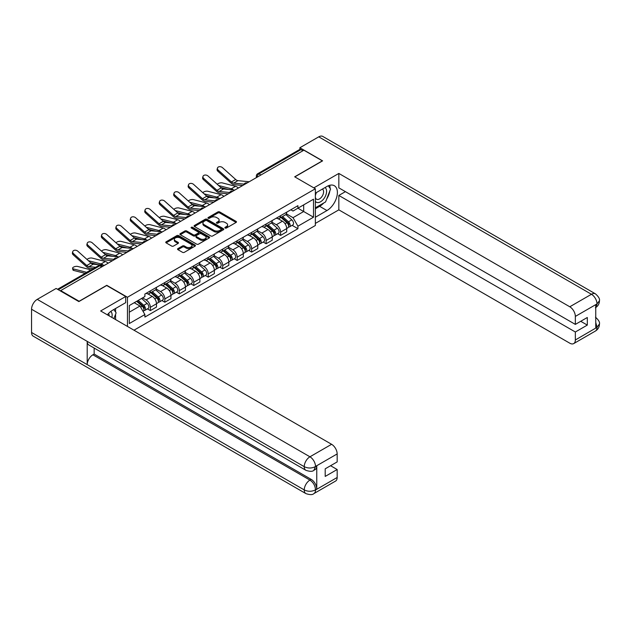 <?xml version="1.0" encoding="UTF-8"?>
<svg xmlns="http://www.w3.org/2000/svg" width="631" height="631" viewBox="0 0 631 631"><rect width="100%" height="100%" fill="white"/><g stroke="black" fill="none" stroke-linecap="round" stroke-linejoin="round"><path stroke-width="0.95" d="M225.149 228.028A0.899 0.521 0 0 0 226.419 228.028L236.097 222.443A1.286 0.741 0 0 0 236.475 221.915A1.286 0.741 0 0 0 236.097 221.386L219.706 211.929A1.286 0.741 0 0 0 217.884 211.929L208.214 217.514A0.899 0.521 0 0 0 209.492 218.247L210.738 217.521A4.117 2.382 0 0 1 216.567 217.521L217.932 218.31A4.117 2.382 0 0 1 219.138 219.998A4.117 2.382 0 0 1 217.932 221.678L216.678 222.404A0.899 0.521 0 0 0 217.955 223.137L219.209 222.412A4.117 2.382 0 0 1 225.03 222.412L226.403 223.2A4.117 2.382 0 0 1 227.61 224.881A4.117 2.382 0 0 1 226.403 226.568L225.149 227.286A0.899 0.521 0 0 0 225.149 228.028L225.149 227.286M177.918 248.614A1.286 0.741 0 0 0 177.54 249.142A1.286 0.741 0 0 0 177.918 249.663L182.517 252.321A1.286 0.741 0 0 0 184.339 252.321L195.082 246.122A1.286 0.741 0 0 0 195.46 245.593A1.286 0.741 0 0 0 195.082 245.065L178.691 235.608A1.286 0.741 0 0 0 176.869 235.608L166.127 241.807A1.286 0.741 0 0 0 165.756 242.336A1.286 0.741 0 0 0 166.127 242.856L171.679 246.066A1.286 0.741 0 0 0 173.501 246.066L178.1 243.408A1.286 0.741 0 0 0 178.478 242.888A1.286 0.741 0 0 0 178.1 242.359L175.347 240.774A3.447 1.988 0 0 1 174.337 239.362A3.447 1.988 0 0 1 176.467 237.524A3.447 1.988 0 0 1 180.221 237.958L191.004 244.189A3.447 1.988 0 0 1 192.013 245.593A3.447 1.988 0 0 1 189.892 247.431A3.447 1.988 0 0 1 186.137 246.997L184.339 245.964A1.286 0.741 0 0 0 182.517 245.964L177.918 248.614L177.918 249.663M127.454 297.248L106.773 285.307L79.127 301.263L60.671 290.607L303.866 150.202L322.323 160.858L294.685 176.814L315.366 188.756L127.454 297.248L127.454 326.432M210.833 235.97A1.286 0.741 0 0 0 212.655 235.97L223.398 229.771A1.286 0.741 0 0 0 223.768 229.25A1.286 0.741 0 0 0 223.398 228.722L207.007 219.257A1.286 0.741 0 0 0 205.185 219.257L194.443 225.464A1.286 0.741 0 0 0 194.064 225.985A1.286 0.741 0 0 0 194.443 226.513L210.833 235.97M191.666 228.217A0.899 0.521 0 0 1 192.573 228.343L192.573 227.278L209.24 236.893A1.286 0.741 0 0 1 209.618 237.422A1.286 0.741 0 0 1 209.24 237.942L198.497 244.15A1.286 0.741 0 0 1 196.675 244.15L180.285 234.685L180.285 233.636A1.286 0.741 0 0 0 179.906 234.164A1.286 0.741 0 0 0 180.285 234.685M180.285 233.636L184.883 230.978A1.286 0.741 0 0 1 186.705 230.978L193.354 234.819A1.286 0.741 0 0 0 195.168 234.819L198.221 233.06A1.286 0.741 0 0 0 198.599 232.531A1.286 0.741 0 0 0 198.221 232.003L191.303 228.012A0.899 0.521 0 0 1 192.573 227.278M133.993 330.21L315.366 225.496L315.366 188.756M60.671 290.607L60.671 291.088M260.926 174.992L258.978 173.872A2.627 1.514 60 0 0 257.661 173.738L299.678 149.484A2.627 1.514 60 0 1 300.995 149.61L258.978 173.872A2.627 1.514 120 0 0 257.117 177.082L257.117 177.193M302.935 150.738L300.995 149.61M280.582 215.692A6.034 3.486 60 0 1 279.336 218.405L285.457 214.863A6.034 3.486 -120 0 0 286.711 212.158M271.898 222.191L276.323 224.739A6.034 3.486 60 0 1 280.59 232.129L286.711 228.596A6.034 3.486 -120 0 0 282.443 221.205L278.058 218.681M286.711 228.596L286.711 231.861L280.59 235.402L277.648 233.707M279.336 218.405A6.034 3.486 60 0 1 276.362 218.129M280.59 232.129L280.59 235.402M266.116 224.044A6.034 3.486 60 0 1 264.87 226.758L270.991 223.224A6.034 3.486 -120 0 0 272.237 220.511M263.182 242.059L266.116 243.755L272.237 240.222L272.237 236.948A6.034 3.486 -120 0 0 267.97 229.566L263.592 227.034M264.87 226.758A6.034 3.486 60 0 1 261.897 226.482M257.432 230.544L261.849 233.099A6.034 3.486 60 0 1 266.116 240.49L266.116 243.755M251.651 232.397A6.034 3.486 60 0 1 250.397 235.111L256.517 231.577A6.034 3.486 -120 0 0 257.771 228.864M248.717 250.412L251.651 252.108L257.771 248.575L257.771 245.309A6.034 3.486 -120 0 0 253.504 237.919L249.119 235.387M250.397 235.111A6.034 3.486 60 0 1 247.431 234.835M242.959 238.897L247.384 241.452A6.034 3.486 60 0 1 251.651 248.843L251.651 252.108M237.177 240.75A6.034 3.486 60 0 1 235.931 243.463L242.052 239.93A6.034 3.486 -120 0 0 243.298 237.217M234.243 258.765L237.177 260.461L243.298 256.927L243.298 253.662A6.034 3.486 -120 0 0 239.031 246.271L234.653 243.74M235.931 243.463A6.034 3.486 60 0 1 232.957 243.187M228.493 247.249L232.91 249.805A6.034 3.486 60 0 1 237.177 257.196L237.177 260.461M222.711 249.111A6.034 3.486 60 0 1 221.457 251.816L227.578 248.283A6.034 3.486 -120 0 0 228.832 245.569M219.777 267.118L222.711 268.814L228.832 265.28L228.832 262.015A6.034 3.486 -120 0 0 224.565 254.624L220.18 252.092M221.457 251.816A6.034 3.486 60 0 1 218.492 251.54M214.019 255.602L218.444 258.158A6.034 3.486 60 0 1 222.711 265.548L222.711 268.814M208.238 257.464A6.034 3.486 60 0 1 206.992 260.169L213.112 256.636A6.034 3.486 -120 0 0 214.359 253.93M205.304 275.471L208.238 277.167L214.359 273.633L214.359 270.368A6.034 3.486 -120 0 0 210.099 262.977L205.714 260.445M206.992 260.169A6.034 3.486 60 0 1 204.018 259.901M199.554 263.955L203.971 266.511A6.034 3.486 60 0 1 208.238 273.901L208.238 277.167M193.772 265.817A6.034 3.486 60 0 1 192.518 268.522L198.647 264.988A6.034 3.486 -120 0 0 199.893 262.283M190.838 283.824L193.772 285.52L199.893 281.986L199.893 278.721A6.034 3.486 -120 0 0 195.626 271.33L191.248 268.798M192.518 268.522A6.034 3.486 60 0 1 189.552 268.254M185.08 272.308L189.505 274.864A6.034 3.486 60 0 1 193.772 282.254L193.772 285.52M179.299 274.17A6.034 3.486 60 0 1 178.052 276.875L184.173 273.341A6.034 3.486 -120 0 0 185.427 270.636M176.364 292.177L179.299 293.872L185.427 290.339L185.427 287.073A6.034 3.486 -120 0 0 181.16 279.683L176.775 277.151M178.052 276.875A6.034 3.486 60 0 1 175.079 276.607M170.615 280.669L175.039 283.216A6.034 3.486 60 0 1 179.299 290.607L179.299 293.872M164.833 282.522A6.034 3.486 60 0 1 163.587 285.228L169.707 281.694A6.034 3.486 -120 0 0 170.954 278.989M161.899 300.537L164.833 302.225L170.954 298.692L170.954 295.426A6.034 3.486 -120 0 0 166.687 288.036L162.309 285.512M163.587 285.228A6.034 3.486 60 0 1 160.613 284.96M156.149 289.022L160.566 291.569A6.034 3.486 60 0 1 164.833 298.96L164.833 302.225M150.367 290.875A6.034 3.486 60 0 1 149.113 293.581L155.234 290.047A6.034 3.486 -120 0 0 156.488 287.342M147.425 308.89L150.367 310.578L156.488 307.045L156.488 303.779A6.034 3.486 -120 0 0 152.221 296.389L147.835 293.865M149.113 293.581A6.034 3.486 60 0 1 146.147 293.312M142.574 297.887L146.1 299.922A6.034 3.486 60 0 1 150.367 307.313L150.367 310.578M290.836 209.776L293.013 211.03L313.512 199.199L303.685 204.878L303.685 211.519L293.013 217.671L286.364 213.838M129.308 312.187L139.979 306.027L144.893 314.546L129.308 323.537L129.308 305.546L144.893 296.554L144.893 294.038L297.927 205.682L297.927 208.198L313.512 217.19L297.927 226.19L293.013 217.671M313.512 199.199L313.512 217.19M144.893 314.546L144.893 317.062L297.927 228.706L297.927 226.19M139.979 306.027L134.222 302.706M292.121 225.354L297.927 228.706M225.504 228.154L226.403 227.633A4.117 2.382 0 0 0 227.61 225.953L227.61 224.881M219.138 219.998L219.138 221.063A4.117 2.382 0 0 1 217.932 222.751L217.04 223.264M236.081 222.451L219.706 213.002A1.286 0.741 0 0 0 217.884 213.002L208.577 218.373M223.374 229.779L207.007 220.329A1.286 0.741 0 0 0 205.185 220.329L194.458 226.521M221.118 229.613A0.899 0.521 0 0 0 221.118 228.879L206.731 220.574A0.899 0.521 0 0 0 205.461 220.574L204.136 221.339A4.117 2.382 0 0 0 202.93 223.019A4.117 2.382 0 0 0 204.136 224.699L213.972 230.378A4.117 2.382 0 0 0 219.801 230.378L221.118 229.613L221.118 230.686A0.899 0.521 0 0 0 221.386 230.315L221.386 229.25M202.93 223.019L202.93 224.092A4.117 2.382 0 0 0 204.136 225.772L204.136 224.699M221.118 230.686L219.801 231.451A4.117 2.382 0 0 1 213.972 231.451L204.136 225.772M180.3 234.693L184.883 232.05L184.883 230.978M198.599 232.531L198.599 233.604A1.286 0.741 0 0 1 198.221 234.125L195.168 235.891A1.286 0.741 0 0 1 193.354 235.891L186.705 232.05A1.286 0.741 0 0 0 184.883 232.05M192.573 228.343L209.224 237.958M200.248 238.802A3.447 1.988 0 0 0 204.002 239.228A3.447 1.988 0 0 0 206.124 237.39A3.447 1.988 0 0 0 205.114 235.986L201.321 233.793A1.286 0.741 0 0 0 199.499 233.793L196.446 235.552A1.286 0.741 0 0 0 196.067 236.081A1.286 0.741 0 0 0 196.446 236.601L200.248 238.802L200.248 239.867A3.447 1.988 0 0 0 204.002 240.301A3.447 1.988 0 0 0 206.124 238.463L206.124 237.39M196.067 236.081L196.067 237.153A1.286 0.741 0 0 0 196.446 237.674L196.446 236.601M200.248 239.867L196.446 237.674M192.013 245.593L192.013 246.666A3.447 1.988 0 0 1 189.892 248.504A3.447 1.988 0 0 1 186.137 248.07L184.339 247.029A1.286 0.741 0 0 0 182.517 247.029L177.934 249.679M174.337 239.362L174.337 240.435A3.447 1.988 0 0 0 175.347 241.839L175.347 240.774M178.1 242.359L178.1 243.408L175.347 241.839M195.066 246.129L178.691 236.68A1.286 0.741 0 0 0 176.869 236.68L166.15 242.872M238.352 188.03A6.562 3.786 -120 0 0 235.568 186.311L222.357 182.911A3.013 1.215 -11.9 0 0 219.43 183.093A3.013 1.215 -11.9 0 0 217.332 184.37M281.008 217.435L286.9 222.696A3.281 1.893 60 0 1 287.933 227.767L286.703 228.477M281.158 217.577L283.934 219.178M281.6 217.096L288.162 222.948A1.577 0.907 60 0 1 288.651 225.385A1.577 0.907 60 0 1 288.509 225.441M282.578 216.528L288.477 221.789A3.281 1.893 60 0 1 289.503 226.86A3.281 1.893 60 0 1 288.517 226.963M285.867 214.556L291.814 219.864A3.281 1.893 60 0 1 292.847 224.928L289.503 226.86M228.485 189.489L220.858 187.533M233.533 189.986A6.562 3.786 -120 0 0 231.301 188.772L218.602 185.506M249.213 181.752L237.934 180.647A4.851 2.8 60 0 1 235.702 179.519L222.491 167.657A3.013 2.145 15.6 0 0 219.525 166.679A3.013 2.145 15.6 0 0 217.45 168.075A3.013 2.145 15.6 0 0 218.223 170.118L217.9 171.277A3.013 2.145 -164.4 0 1 217.127 169.234L217.45 168.075M244.087 184.134L233.667 183.108A4.851 2.8 60 0 1 231.435 181.98L218.223 170.118M242.722 185.506L234.133 184.662A6.562 3.786 60 0 1 231.12 183.132L217.9 171.277M223.879 196.383A6.562 3.786 -120 0 0 221.102 194.663L207.883 191.264A3.013 1.215 -11.9 0 0 204.965 191.445A3.013 1.215 -11.9 0 0 202.866 192.723M266.534 225.795L272.434 231.056A3.281 1.893 60 0 1 273.46 236.12L272.237 236.83M266.692 225.93L269.469 227.531M267.134 225.448L273.688 231.301A1.577 0.907 60 0 1 274.185 233.738A1.577 0.907 60 0 1 274.043 233.793M268.112 224.881L274.012 230.141A3.281 1.893 60 0 1 275.037 235.213A3.281 1.893 60 0 1 274.043 235.316M271.401 222.909L277.348 228.217A3.281 1.893 60 0 1 278.374 233.289L275.037 235.213M214.012 197.842L206.392 195.886M219.06 198.339A6.562 3.786 -120 0 0 216.835 197.124L204.136 193.859M209.413 204.736A6.562 3.786 -120 0 0 206.629 203.016L193.417 199.617A3.013 1.215 -11.9 0 0 190.499 199.798A3.013 1.215 -11.9 0 0 188.401 201.076M252.069 234.148L257.961 239.409A3.281 1.893 60 0 1 258.994 244.481L257.771 245.183M252.219 234.282L254.995 235.884M252.66 233.801L259.223 239.654A1.577 0.907 60 0 1 259.72 242.091A1.577 0.907 60 0 1 259.57 242.146M253.646 233.233L259.538 238.494A3.281 1.893 60 0 1 260.571 243.566A3.281 1.893 60 0 1 259.578 243.669M256.927 231.261L262.875 236.57A3.281 1.893 60 0 1 263.908 241.641L260.571 243.566M199.546 206.203L191.919 204.239M204.594 206.692A6.562 3.786 -120 0 0 202.362 205.477L189.663 202.212M323.727 203.001A14.758 8.518 120 0 1 319.633 206.321L326.961 210.549A14.758 8.518 120 0 0 336.599 197.55A14.758 8.518 120 0 0 334.343 185.727A14.758 8.518 120 0 0 326.961 186.453L315.366 193.149M326.961 210.549L315.366 217.245M315.366 223.406L338.831 209.855L338.831 195.452L575.346 332.001L575.346 339.983L597.139 327.284M345.417 191.65L338.831 195.452M580.725 321.289L587.311 325.091L587.311 317.488L575.346 324.397L338.831 187.849L338.831 173.438L569.785 306.776L591.444 294.275L318.75 136.84L299.875 147.741L322.599 160.858L294.827 176.893M313.836 187.872L338.831 173.438M338.831 209.855L569.785 343.193A7.872 4.543 -120 0 0 573.721 343.579A7.872 4.543 -120 0 0 575.346 339.983M318.75 136.84A8.069 4.654 -60 0 1 322.788 136.438L595.475 293.872A8.069 4.654 -60 0 0 591.444 294.275A7.872 4.543 60 0 1 597.005 303.913L575.346 316.415A7.872 4.543 -120 0 0 569.785 306.776M299.875 149.397L299.875 147.741M575.346 324.397L575.346 316.415M587.311 325.091L575.346 332.001M595.751 307.518L597.005 304.181L595.751 304.907L595.751 327.931L597.005 327.213L595.751 322.425M326.653 199.136A14.758 8.518 120 0 0 329.832 190.948M330.068 188.306A14.758 8.518 120 0 0 329.705 185.293M319.633 206.321L315.366 208.782M595.475 317.172C598.638 320.02 599.963 322.291 599.45 323.995L597.005 327.213M595.475 293.872C598.638 296.696 599.963 298.991 599.45 300.758L597.005 303.913M125.695 296.499L100.652 310.957L331.598 444.295A7.872 4.543 60 0 1 337.167 453.934L315.508 466.435L313.875 470.308C312.558 471.649 309.9 471.649 305.909 470.316L88.868 345.015A8.069 4.654 -60 0 1 87.204 341.371L31.55 309.245A8.069 4.654 -60 0 1 37.253 299.362L56.127 288.47L78.851 301.586L106.678 285.52L125.695 296.499L125.695 302.659L112.523 310.263A14.758 8.518 120 0 0 107.349 314.83M115.26 319.389L118.368 321.187M115.583 319.207L115.583 314.262M115.583 312.045L115.583 308.496M337.167 453.934L337.167 461.916L325.202 468.817L325.202 476.421L337.167 469.519L337.167 477.493A7.872 4.543 60 0 1 335.534 481.098L313.875 493.6A7.872 4.543 -120 0 0 315.508 489.995L337.167 477.493M313.875 493.6C312.621 494.933 309.963 494.941 305.909 493.608L33.222 336.173A8.069 4.654 -60 0 1 31.55 332.482L87.204 364.615A8.069 4.654 -60 0 1 92.907 354.788L309.939 480.088L311.193 479.371A7.872 4.543 60 0 1 316.762 489.009L316.762 465.978A7.872 4.543 60 0 1 315.129 469.582L313.875 470.308M31.55 309.245L31.55 332.482M305.909 470.316A8.069 4.654 -60 0 1 304.237 466.68L87.204 341.371L87.204 364.615L304.237 489.916C307.936 491.707 311.651 491.707 315.366 489.916L315.508 489.995M337.167 469.519L330.581 465.717M94.153 348.06L94.153 354.062L311.193 479.371M94.153 354.062L92.907 354.788M37.253 299.362L309.939 456.797A8.069 4.654 -60 0 0 304.237 466.68C307.952 468.462 311.659 468.447 315.358 466.632M315.366 201.344A8.526 4.922 120 0 0 322.149 200.611A8.526 4.922 120 0 0 326.59 191.327A8.526 4.922 120 0 0 325.044 187.565M316.084 192.739A8.526 4.922 120 0 0 315.366 194.269M315.366 197.124A5.837 3.368 120 0 0 316.549 199.23A5.837 3.368 120 0 0 321.045 197.669A5.837 3.368 120 0 0 323.593 191.792A5.837 3.368 120 0 0 322.386 189.119A5.837 3.368 120 0 0 322.362 189.111M316.565 192.455A5.837 3.368 120 0 0 315.366 195.957M328.294 185.782L330.573 189.024L325.572 201.928L315.555 207.709M111.861 317.432A8.526 4.922 120 0 0 112.152 315.137A8.526 4.922 120 0 0 110.733 311.469M109.147 315.863A5.837 3.368 120 0 0 109.155 315.595A5.837 3.368 120 0 0 108.548 313.465M113.809 309.521L116.136 312.834L113.895 318.608M234.748 190.105L223.469 189A4.851 2.8 60 0 1 221.236 187.872L208.025 176.01A3.013 2.145 15.6 0 0 205.051 175.032A3.013 2.145 15.6 0 0 202.985 176.428A3.013 2.145 15.6 0 0 203.758 178.47L203.434 179.63A3.013 2.145 -164.4 0 1 202.661 177.587L202.985 176.428M229.613 192.487L219.202 191.461A4.851 2.8 60 0 1 216.969 190.333L203.758 178.47M228.248 193.859L219.667 193.015A6.562 3.786 60 0 1 216.646 191.485L203.434 179.63M220.274 198.457L209.003 197.353A4.851 2.8 60 0 1 206.771 196.225L193.551 184.362A3.013 2.145 15.6 0 0 190.586 183.392A3.013 2.145 15.6 0 0 188.511 184.78A3.013 2.145 15.6 0 0 189.284 186.823L188.961 187.983A3.013 2.145 -164.4 0 1 188.188 185.94L188.511 184.78M215.147 200.839L204.736 199.814A4.851 2.8 60 0 1 202.504 198.686L189.284 186.823M213.783 202.212L205.193 201.368A6.562 3.786 60 0 1 202.18 199.846L188.961 187.983M194.947 213.089A6.562 3.786 -120 0 0 192.163 211.369L178.944 207.97A3.013 1.215 -11.9 0 0 176.025 208.151A3.013 1.215 -11.9 0 0 173.927 209.429M237.595 242.501L243.495 247.762A3.281 1.893 60 0 1 244.52 252.834L243.298 253.536M237.753 242.635L240.529 244.244M238.195 242.154L244.749 248.007A1.577 0.907 60 0 1 245.246 250.444A1.577 0.907 60 0 1 245.104 250.499M239.173 241.586L245.073 246.847A3.281 1.893 60 0 1 246.098 251.919A3.281 1.893 60 0 1 245.112 252.029M242.462 239.614L248.409 244.923A3.281 1.893 60 0 1 249.442 249.994L246.098 251.919M185.08 214.556L177.453 212.592M190.12 215.053A6.562 3.786 -120 0 0 187.896 213.83L175.197 210.565M180.474 221.442A6.562 3.786 -120 0 0 177.69 219.722L164.478 216.323A3.013 1.215 -11.9 0 0 161.56 216.504A3.013 1.215 -11.9 0 0 159.462 217.782M223.129 250.854L229.021 256.115A3.281 1.893 60 0 1 230.055 261.187L228.832 261.889M223.287 250.996L226.056 252.597M223.721 250.507L230.283 256.367A1.577 0.907 60 0 1 230.78 258.797A1.577 0.907 60 0 1 230.63 258.852M224.707 249.939L230.599 255.2A3.281 1.893 60 0 1 231.632 260.272A3.281 1.893 60 0 1 230.638 260.382M227.996 247.967L233.943 253.276A3.281 1.893 60 0 1 234.969 258.347L231.632 260.272M170.607 222.909L162.979 220.945M175.655 223.406A6.562 3.786 -120 0 0 173.422 222.183L160.724 218.925M166.008 229.794A6.562 3.786 -120 0 0 163.224 228.075L150.004 224.675A3.013 1.215 -11.9 0 0 147.086 224.857A3.013 1.215 -11.9 0 0 144.988 226.135M208.656 259.207L214.556 264.468A3.281 1.893 60 0 1 215.581 269.54L214.359 270.242M208.814 259.349L211.59 260.95M209.255 258.86L215.818 264.72A1.577 0.907 60 0 1 216.307 267.15A1.577 0.907 60 0 1 216.165 267.205M210.233 258.3L216.133 263.561A3.281 1.893 60 0 1 217.159 268.625A3.281 1.893 60 0 1 216.173 268.735M213.523 256.32L219.47 261.628A3.281 1.893 60 0 1 220.503 266.7L217.159 268.625M156.141 231.261L148.514 229.298M161.189 231.758A6.562 3.786 -120 0 0 158.957 230.544L146.258 227.278M205.809 206.818L194.529 205.706A4.851 2.8 60 0 1 192.297 204.578L179.086 192.715A3.013 2.145 15.6 0 0 176.112 191.745A3.013 2.145 15.6 0 0 174.046 193.141A3.013 2.145 15.6 0 0 174.819 195.176L174.495 196.336A3.013 2.145 -164.4 0 1 173.722 194.293L174.046 193.141M200.682 209.192L190.262 208.167A4.851 2.8 60 0 1 188.03 207.039L174.819 195.176M199.309 210.565L190.728 209.721A6.562 3.786 60 0 1 187.707 208.198L174.495 196.336M191.343 215.171L180.064 214.059A4.851 2.8 60 0 1 177.832 212.931L164.612 201.068A3.013 2.145 15.6 0 0 161.646 200.098A3.013 2.145 15.6 0 0 159.572 201.494A3.013 2.145 15.6 0 0 160.345 203.537L160.022 204.689A3.013 2.145 -164.4 0 1 159.249 202.646L159.572 201.494M186.208 217.545L175.797 216.528A4.851 2.8 60 0 1 173.564 215.392L160.345 203.537M184.844 218.918L176.254 218.074A6.562 3.786 60 0 1 173.241 216.551L160.022 204.689M176.869 223.524L165.59 222.412A4.851 2.8 60 0 1 163.358 221.284L150.146 209.421A3.013 2.145 15.6 0 0 147.173 208.451A3.013 2.145 15.6 0 0 145.106 209.847A3.013 2.145 15.6 0 0 145.879 211.89L145.556 213.041A3.013 2.145 -164.4 0 1 144.783 210.999L145.106 209.847M171.742 225.898L161.323 224.881A4.851 2.8 60 0 1 159.091 223.745L145.879 211.89M170.37 227.27L161.788 226.434A6.562 3.786 60 0 1 158.767 224.904L145.556 213.041M151.535 238.147A6.562 3.786 -120 0 0 148.75 236.428L135.539 233.036A3.013 1.215 -11.9 0 0 132.62 233.21A3.013 1.215 -11.9 0 0 130.522 234.487M194.19 267.56L200.082 272.821A3.281 1.893 60 0 1 201.115 277.892L199.893 278.602M194.348 267.702L197.124 269.303M194.782 267.221L201.344 273.073A1.577 0.907 60 0 1 201.841 275.502A1.577 0.907 60 0 1 201.699 275.566M195.768 266.653L201.66 271.914A3.281 1.893 60 0 1 202.693 276.985A3.281 1.893 60 0 1 201.699 277.088M199.057 264.673L205.004 269.981A3.281 1.893 60 0 1 206.029 275.053L202.693 276.985M141.667 239.614L134.048 237.65M146.715 240.111A6.562 3.786 -120 0 0 144.483 238.897L131.792 235.631M162.404 231.877L151.124 230.765A4.851 2.8 60 0 1 148.892 229.637L135.673 217.774A3.013 2.145 15.6 0 0 132.707 216.804A3.013 2.145 15.6 0 0 130.633 218.2A3.013 2.145 15.6 0 0 131.406 220.243L131.09 221.394A3.013 2.145 -164.4 0 1 130.317 219.351L130.633 218.2M157.269 234.251L146.857 233.233A4.851 2.8 60 0 1 144.625 232.098L131.406 220.243M155.904 235.631L147.315 234.787A6.562 3.786 60 0 1 144.302 233.257L131.09 221.394M137.069 246.5A6.562 3.786 -120 0 0 134.285 244.789L121.073 241.389A3.013 1.215 -11.9 0 0 118.147 241.563A3.013 1.215 -11.9 0 0 116.049 242.84M179.717 275.913L185.617 281.174A3.281 1.893 60 0 1 186.65 286.245L185.419 286.955M179.874 276.055L182.651 277.656M180.316 275.573L186.879 281.426A1.577 0.907 60 0 1 187.368 283.855A1.577 0.907 60 0 1 187.226 283.918M181.294 275.006L187.194 280.267A3.281 1.893 60 0 1 188.219 285.338A3.281 1.893 60 0 1 187.233 285.441M184.583 273.026L190.53 278.334A3.281 1.893 60 0 1 191.564 283.406L188.219 285.338M127.202 247.967L119.574 246.011M132.25 248.464A6.562 3.786 -120 0 0 130.018 247.249L117.319 243.984M147.93 240.23L136.651 239.125A4.851 2.8 60 0 1 134.419 237.99L121.207 226.135A3.013 2.145 15.6 0 0 118.242 225.157A3.013 2.145 15.6 0 0 116.167 226.553A3.013 2.145 15.6 0 0 116.94 228.596L116.617 229.747A3.013 2.145 -164.4 0 1 115.844 227.704L116.167 226.553M142.803 242.612L132.384 241.586A4.851 2.8 60 0 1 130.152 240.458L116.94 228.596M141.431 243.984L132.849 243.14A6.562 3.786 60 0 1 129.836 241.61L116.617 229.747M122.595 254.853A6.562 3.786 -120 0 0 119.819 253.141L106.6 249.742A3.013 1.215 -11.9 0 0 103.681 249.915A3.013 1.215 -11.9 0 0 101.583 251.201M165.251 284.265L171.151 289.526A3.281 1.893 60 0 1 172.176 294.598L170.954 295.308M165.409 284.407L168.185 286.009M165.843 283.926L172.405 289.779A1.577 0.907 60 0 1 172.902 292.216A1.577 0.907 60 0 1 172.76 292.271M166.829 283.358L172.72 288.619A3.281 1.893 60 0 1 173.754 293.691A3.281 1.893 60 0 1 172.76 293.794M170.118 281.387L176.065 286.687A3.281 1.893 60 0 1 177.09 291.759L173.754 293.691M112.728 256.32L105.109 254.364M117.776 256.817A6.562 3.786 -120 0 0 115.552 255.602L102.853 252.337M133.464 248.582L122.185 247.478A4.851 2.8 60 0 1 119.953 246.342L106.734 234.487A3.013 2.145 15.6 0 0 103.768 233.509A3.013 2.145 15.6 0 0 101.701 234.906A3.013 2.145 15.6 0 0 102.474 236.948L102.151 238.1A3.013 2.145 -164.4 0 1 101.378 236.065L101.701 234.906M128.33 250.964L117.918 249.939A4.851 2.8 60 0 1 115.686 248.811L102.474 236.948M126.965 252.337L118.383 251.493A6.562 3.786 60 0 1 115.363 249.963L102.151 238.1M108.13 263.206A6.562 3.786 -120 0 0 105.345 261.494L92.134 258.095A3.013 1.215 -11.9 0 0 89.208 258.276A3.013 1.215 -11.9 0 0 87.11 259.554M150.785 292.618L156.677 297.879A3.281 1.893 60 0 1 157.711 302.951L156.488 303.661M150.935 292.76L153.712 294.361M151.377 292.279L157.939 298.132A1.577 0.907 60 0 1 158.428 300.569A1.577 0.907 60 0 1 158.286 300.624M152.363 291.711L158.255 296.972A3.281 1.893 60 0 1 159.288 302.044A3.281 1.893 60 0 1 158.294 302.146M155.644 289.739L161.591 295.048A3.281 1.893 60 0 1 162.624 300.111L159.288 302.044M98.262 264.673L90.635 262.717M103.31 265.17A6.562 3.786 -120 0 0 101.078 263.955L88.379 260.69M118.991 256.935L107.712 255.831A4.851 2.8 60 0 1 105.48 254.695L92.268 242.84A3.013 2.145 15.6 0 0 89.302 241.862A3.013 2.145 15.6 0 0 87.228 243.258A3.013 2.145 15.6 0 0 88.001 245.301L87.677 246.461A3.013 2.145 -164.4 0 1 86.904 244.418L87.228 243.258M113.864 259.317L103.452 258.292A4.851 2.8 60 0 1 101.22 257.164L88.001 245.301M112.499 260.69L103.91 259.846A6.562 3.786 60 0 1 100.897 258.316L87.677 246.461M73.717 270.439A3.013 1.215 168.1 0 1 72.896 269.831L72.581 268.301A3.013 1.215 -11.9 0 0 73.393 268.909L73.717 270.439L85.106 273.365M91.093 269.91A6.562 3.786 -120 0 0 90.88 269.847L77.66 266.448A3.013 1.215 -11.9 0 0 74.308 266.771A3.013 1.215 -11.9 0 0 72.581 268.301M136.675 301.295L142.212 306.232A3.281 1.893 60 0 1 143.237 311.304L143.079 311.399M136.73 301.263L139.246 302.714M137.266 300.955L143.466 306.485A1.577 0.907 60 0 1 143.963 308.922A1.577 0.907 60 0 1 143.821 308.977M138.252 300.388L143.789 305.325A3.281 1.893 60 0 1 144.814 310.397A3.281 1.893 60 0 1 143.829 310.499M141.589 298.455L147.126 303.401A3.281 1.893 60 0 1 148.151 308.472L144.814 310.397M86.826 272.371A6.562 3.786 -120 0 0 86.613 272.308L73.393 268.909M104.525 265.288L93.246 264.184A4.851 2.8 60 0 1 91.014 263.056L77.802 251.193A3.013 2.145 15.6 0 0 74.829 250.215A3.013 2.145 15.6 0 0 72.762 251.611A3.013 2.145 15.6 0 0 73.535 253.654L73.212 254.814A3.013 2.145 -164.4 0 1 72.439 252.771L72.762 251.611M95.612 267.299L88.979 266.645A4.851 2.8 60 0 1 86.747 265.517L73.535 253.654M93.388 268.585L89.444 268.199A6.562 3.786 60 0 1 86.423 266.668L73.212 254.814M257.211 177.137L257.117 177.082A2.627 1.514 0 0 1 256.352 176.01L256.352 177.634M164.833 298.96L170.954 295.426M179.299 290.607L185.427 287.073M193.772 282.254L199.893 278.721M208.238 273.901L214.359 270.368M222.711 265.548L228.832 262.015M237.177 257.196L243.298 253.662M251.651 248.843L257.771 245.309M266.116 240.49L272.237 236.948M150.367 307.313L156.488 303.779M146.1 299.922L152.221 296.389M160.566 291.569L166.687 288.036M175.039 283.216L181.16 279.683M189.505 274.864L195.626 271.33M203.971 266.511L210.099 262.977M218.444 258.158L224.565 254.624M232.91 249.805L239.031 246.271M247.384 241.452L253.504 237.919M261.849 233.099L267.97 229.566M276.323 224.739L282.443 221.205M246.942 183.069A2.627 1.514 120 0 0 245.782 183.739M232.468 191.422A2.627 1.514 120 0 0 231.309 192.092M218.003 199.775A2.627 1.514 120 0 0 216.843 200.445M203.529 208.127A2.627 1.514 120 0 0 202.377 208.798M189.063 216.48A2.627 1.514 120 0 0 187.904 217.151M174.598 224.833A2.627 1.514 120 0 0 173.438 225.504M160.124 233.186A2.627 1.514 120 0 0 158.965 233.856M145.658 241.547A2.627 1.514 120 0 0 144.499 242.209M131.185 249.9A2.627 1.514 120 0 0 130.025 250.562M116.719 258.253A2.627 1.514 120 0 0 115.56 258.923M101.765 266.889L99.816 265.761L58.312 289.724M102.53 266.44L101.126 265.627A2.627 1.514 120 0 0 99.816 265.761A2.627 1.514 60 0 0 98.499 265.627L57.539 289.282M226.403 227.633L226.403 226.568M216.678 223.137L216.678 222.404M217.932 222.751L217.932 221.678M208.214 218.247L208.214 217.514M217.884 213.002L217.884 211.929M219.706 213.002L219.706 211.929M236.097 222.443L236.097 221.386M194.443 226.513L194.443 225.464M205.185 220.329L205.185 219.257M207.007 220.329L207.007 219.257M223.398 229.771L223.398 228.722M213.972 231.451L213.972 230.378M219.801 231.451L219.801 230.378M186.705 232.05L186.705 230.978M193.354 235.891L193.354 234.819M195.168 235.891L195.168 234.819M198.221 234.125L198.221 233.06M209.24 237.942L209.24 236.893M182.517 247.029L182.517 245.964M184.339 247.029L184.339 245.964M186.137 248.07L186.137 246.997M166.127 242.856L166.127 241.807M176.869 236.68L176.869 235.608M178.691 236.68L178.691 235.608M195.082 246.122L195.082 245.065M286.9 222.696L285.062 223.76M288.982 224.66L288.391 225.007M291.814 219.864L288.477 221.789M235.568 186.311L231.301 188.772M233.667 183.108L237.934 180.647M231.435 181.98L235.702 179.519M272.434 231.056L270.596 232.113M274.509 233.013L273.917 233.36M277.348 228.217L274.012 230.141M221.102 194.663L216.835 197.124M257.961 239.409L256.123 240.466M260.043 241.373L259.451 241.712M262.875 236.57L259.538 238.494M206.629 203.016L202.362 205.477M599.45 324.026C599.363 327.11 598.007 329.461 595.372 331.078A7.872 4.543 -120 0 0 597.005 327.473M316.762 489.009L315.374 489.916M315.508 466.703L316.762 465.978M315.508 466.435A7.872 4.543 60 0 0 309.939 456.797L331.598 444.295M305.909 493.608A8.069 4.654 -60 0 1 304.237 489.916A8.069 4.654 -60 0 1 309.939 480.088C313.291 482.336 315.145 485.547 315.508 489.735M219.202 191.461L223.469 189M216.969 190.333L221.236 187.872M204.736 199.814L209.003 197.353M202.504 198.686L206.771 196.225M243.495 247.762L241.657 248.819M245.569 249.726L244.978 250.065M248.409 244.923L245.073 246.847M192.163 211.369L187.896 213.83M229.021 256.115L227.184 257.172M231.104 258.079L230.512 258.418M233.943 253.276L230.599 255.2M177.69 219.722L173.422 222.183M214.556 264.468L212.718 265.533M216.638 266.432L216.047 266.771M219.47 261.628L216.133 263.561M163.224 228.075L158.957 230.544M190.262 208.167L194.529 205.706M188.03 207.039L192.297 204.578M175.797 216.528L180.064 214.059M173.564 215.392L177.832 212.931M161.323 224.881L165.59 222.412M159.091 223.745L163.358 221.284M200.082 272.821L198.244 273.886M202.165 274.785L201.573 275.124M205.004 269.981L201.66 271.914M148.75 236.428L144.483 238.897M146.857 233.233L151.124 230.765M144.625 232.098L148.892 229.637M185.617 281.174L183.779 282.238M187.699 283.138L187.107 283.477M190.53 278.334L187.194 280.267M134.285 244.789L130.018 247.249M132.384 241.586L136.651 239.125M130.152 240.458L134.419 237.99M171.151 289.526L169.305 290.591M173.225 291.49L172.634 291.83M176.065 286.687L172.72 288.619M119.819 253.141L115.552 255.602M117.918 249.939L122.185 247.478M115.686 248.811L119.953 246.342M156.677 297.879L154.84 298.944M158.76 299.843L158.168 300.19M161.591 295.048L158.255 296.972M105.345 261.494L101.078 263.955M103.452 258.292L107.712 255.831M101.22 257.164L105.48 254.695M142.212 306.232L140.626 307.155M144.286 308.196L143.694 308.543M147.126 303.401L143.789 305.325M90.88 269.847L86.613 272.308M88.979 266.645L93.246 264.184M86.747 265.517L91.014 263.056M247.163 182.943A2.627 2.627 0 0 0 243.795 184.883M232.697 191.296A2.627 2.627 0 0 0 229.329 193.236M218.223 199.648A2.627 2.627 0 0 0 214.855 201.589M203.758 208.001A2.627 2.627 0 0 0 200.39 209.942M189.284 216.354A2.627 2.627 0 0 0 185.924 218.294M174.819 224.707A2.627 2.627 0 0 0 171.451 226.647M160.345 233.06A2.627 2.627 0 0 0 156.985 235.008M145.879 241.413A2.627 2.627 0 0 0 142.511 243.361M131.414 249.766A2.627 2.627 0 0 0 128.046 251.714M116.94 258.118A2.627 2.627 0 0 0 113.572 260.067M101.126 265.627A2.627 2.627 0 0 0 98.499 265.627M257.661 173.738A2.627 2.627 0 0 0 256.352 176.01M573.721 343.579L595.372 331.078M599.45 300.782C599.347 303.842 597.983 306.177 595.372 307.786"/></g></svg>
